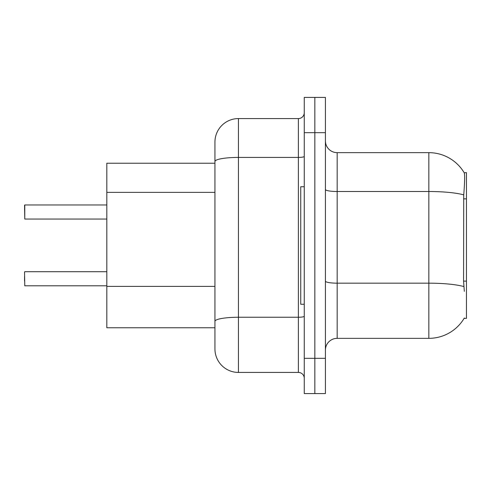 <?xml version="1.0" encoding="UTF-8"?>
<svg xmlns="http://www.w3.org/2000/svg" width="491" height="491" viewBox="0 0 491 491"><rect width="100%" height="100%" fill="white"/><g stroke="black" fill="none" stroke-linecap="round" stroke-linejoin="round"><path stroke-width="0.74" d="M337.17 338.348L428.839 338.348A41.134 41.134 0 0 0 464.326 318.015L464.118 318.364L466.45 318.364L466.45 172.636L464.204 172.777A41.134 41.134 0 0 0 428.839 152.652A41.134 41.134 0 0 1 464.118 172.636A41.134 41.134 0 0 0 428.839 152.652L337.17 152.652A11.753 11.753 0 0 1 325.416 140.899A11.753 11.753 0 0 0 337.17 152.652L337.17 338.348A11.753 11.753 0 0 0 325.416 350.101M214.941 163.233L106.817 163.233L106.817 327.767L214.941 327.767M314.841 358.326L314.841 393.586L325.416 393.586L325.416 358.326L314.841 358.326L314.841 393.586L304.26 393.586L304.26 358.326L314.841 358.326L314.841 132.674L314.841 358.326M304.26 358.326L304.26 97.414L314.841 97.414L314.841 132.674L314.841 97.414L325.416 97.414L325.416 358.326M464.326 291.335L463.572 281.122L463.737 194.866C464.756 182.081 464.909 174.722 464.204 172.777A41.134 41.134 0 0 0 428.839 152.652L428.839 191.502L337.17 191.502A11.753 2.044 0 0 1 325.416 189.458M214.941 335.997L214.941 155.003M304.26 156.396A5.874 1.019 0 0 1 298.387 157.421L238.448 157.421A23.507 4.081 180 0 0 214.941 161.502L214.941 142.077A23.507 23.507 0 0 1 238.448 118.57L238.448 372.43L298.387 372.43L298.387 118.57A5.874 5.874 0 0 0 304.26 112.697M238.448 118.57L298.387 118.57M238.448 372.43A23.507 23.507 0 0 1 214.941 348.923L214.941 325.416M304.26 378.303A5.874 5.874 0 0 0 298.387 372.43M24.55 281.11L24.55 276.408M24.55 209.657L24.783 204.962L106.817 204.962M24.783 204.962L24.783 219.054L24.55 205.195M304.26 186.74L300.738 186.74L300.738 304.26L304.26 304.26M24.55 271.946L24.783 285.805L106.817 285.805M466.45 198.855L463.572 198.855M466.45 281.122L463.572 281.122M214.941 192.368L106.817 192.368M214.941 286.388L106.817 286.388M428.839 338.348L428.839 191.502A41.134 7.144 180 0 1 463.737 194.866M463.866 286.566A41.134 7.144 180 0 0 428.839 283.172L337.17 283.172A11.753 2.044 -0 0 1 325.416 281.128M325.416 132.674L304.26 132.674M304.26 316.235A5.874 1.019 0 0 1 298.387 317.254L238.448 317.254A23.507 4.081 180 0 0 214.941 321.335M24.783 271.707L106.817 271.707M24.783 219.054L106.817 219.054"/></g></svg>
